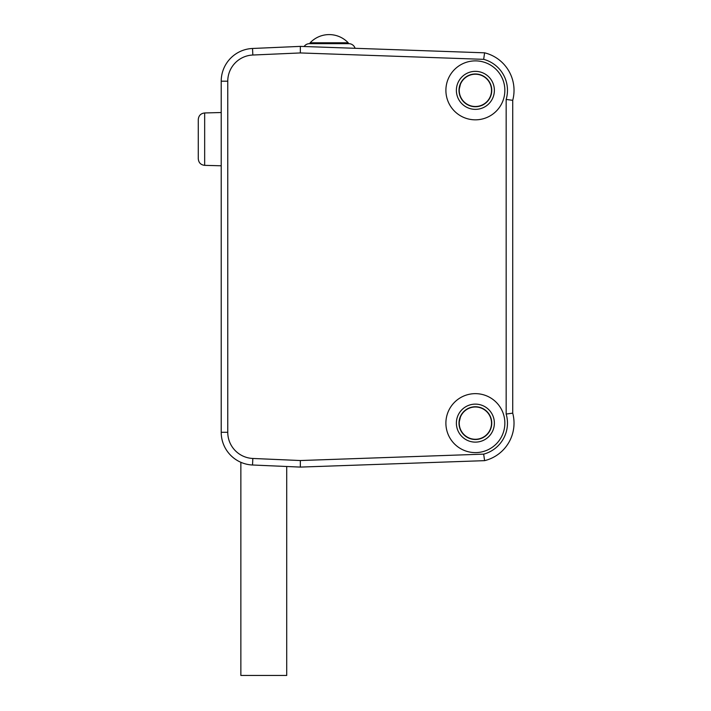 <?xml version="1.0" encoding="UTF-8"?>
<svg xmlns="http://www.w3.org/2000/svg" width="711" height="711" viewBox="0 0 711 711"><rect width="100%" height="100%" fill="white"/><g stroke="black" fill="none" stroke-linecap="round" stroke-linejoin="round"><path stroke-width="1.07" d="M484.6 52.818A38.652 38.652 0 0 1 512.72 100.331L512.72 413.153A38.652 38.652 0 0 1 484.6 460.657L300.344 467.091L300.344 460.541L300.344 467.091L252.538 465.003A32.75 32.75 0 0 1 221.21 432.288L221.21 81.196A32.75 32.75 0 0 1 252.538 48.472L300.344 46.384L484.6 52.818L483.667 59.342L484.6 52.818A38.652 38.652 0 0 1 512.72 100.331L506.161 99.433A32.102 32.102 0 0 0 483.667 59.342L300.344 52.943L300.344 46.384L300.344 52.943L252.823 55.023A26.2 26.2 0 0 0 227.76 81.196L227.76 432.288A26.2 26.2 0 0 0 252.823 458.462L300.344 460.532L483.667 454.133L484.6 460.657L483.667 454.133A32.102 32.102 0 0 0 506.161 414.051L512.72 413.153A38.652 38.652 0 0 1 484.6 460.657M304.104 46.517A6.55 6.55 0 0 1 309.516 43.664L348.532 43.664L348.177 42.767L310.156 42.767L309.8 43.664L310.156 42.767A26.2 26.2 0 0 1 348.177 42.767L348.532 43.664M329.166 43.664L348.817 43.664A6.55 6.55 0 0 1 355.082 48.304M494.376 90.35A18.993 18.993 0 0 1 465.883 106.81A18.993 18.993 0 0 1 465.883 73.9A18.993 18.993 0 0 1 494.376 90.35M504.854 90.35A29.48 29.48 0 0 1 475.375 119.83A29.48 29.48 0 0 1 445.895 90.35A29.48 29.48 0 0 1 475.375 60.879A29.48 29.48 0 0 1 504.854 90.35M482.822 105.086L482.769 104.97A16.38 16.38 0 0 0 473.873 74.051A16.38 16.38 0 0 0 459.279 93.345A16.38 16.38 0 0 0 479.836 106.117L482.769 104.97L477.668 106.57L472.166 106.41L467.02 104.437L462.825 100.873L460.044 96.109L459.004 90.697L459.813 85.249L462.39 80.379L466.434 76.637L471.491 74.442L476.983 74.06L482.298 75.517L486.831 78.645L490.066 83.107L491.639 88.395L491.363 93.896L489.284 98.998L485.631 103.122L480.823 105.797L475.383 106.73L469.953 105.806L465.136 103.139L461.475 99.016L459.395 93.914L459.119 88.413L460.684 83.134L463.91 78.663L468.433 75.526L473.748 74.06L479.241 74.442L484.298 76.619L488.35 80.361L490.928 85.231L491.754 90.679L490.714 96.092L487.95 100.855L483.756 104.428L478.61 106.41L473.108 106.57L467.856 104.899L463.456 101.584L460.408 96.989L459.048 91.657L459.546 86.164L461.83 81.152L465.652 77.179L470.566 74.699L476.032 73.988L481.427 75.135L486.128 78.006L489.621 82.263L491.497 87.444L491.541 92.954L489.763 98.171L486.36 102.5L481.711 105.459L476.343 106.703L470.869 106.099L465.901 103.708L462.008 99.807L459.626 94.839L459.03 89.364L460.284 83.996L463.243 79.356L467.58 75.953L472.797 74.184L478.307 74.246L483.489 76.13L487.746 79.623L490.608 84.333L491.745 89.719L491.025 95.185L488.537 100.1L484.555 103.913L479.543 106.197L474.05 106.677L468.718 105.317L464.132 102.26L460.817 97.851L459.155 92.599L459.324 87.098L461.315 81.961L464.896 77.766L469.669 75.002L475.081 73.98L480.529 74.806L485.391 77.392L489.124 81.454L491.301 86.511L491.665 92.012L490.199 97.318L487.053 101.842L482.582 105.059L477.294 106.614L471.793 106.33L466.692 104.241L462.577 100.571L459.919 95.754L459.004 90.315L459.937 84.885L462.63 80.076L466.754 76.433L471.864 74.362L477.365 74.095L482.645 75.677L487.097 78.921L490.226 83.454L491.674 88.768L491.283 94.27L489.079 99.318L485.337 103.353L480.458 105.921L475.01 106.73L469.598 105.681L464.843 102.891L461.279 98.687L459.315 93.541L459.164 88.031L460.852 82.787L464.185 78.397L468.78 75.366L474.121 74.024L479.614 74.531L484.618 76.832L488.581 80.663L491.043 85.596L491.736 91.061L490.581 96.447L487.702 101.14L483.427 104.615L478.236 106.481L472.726 106.517L467.518 104.721L463.199 101.3L460.257 96.643L459.022 91.275L459.644 85.8L462.052 80.841L465.963 76.957L470.94 74.593L476.414 74.015L481.774 75.277L486.413 78.254L489.799 82.6L491.559 87.826L491.479 93.337L489.577 98.509L486.075 102.757L481.356 105.601L475.961 106.721L470.504 105.992L465.589 103.486L461.786 99.496L459.528 94.474L459.057 88.982L460.435 83.649L463.51 79.072L467.918 75.775L473.179 74.131L478.681 74.317L483.818 76.317L487.995 79.916L490.741 84.689L491.754 90.101L490.91 95.55L488.306 100.402L484.244 104.126L479.17 106.286L473.677 106.641L468.371 105.157L463.856 101.993L460.648 97.514L459.11 92.226L459.413 86.724L461.519 81.632L465.198 77.526L470.024 74.877L475.463 73.98L480.885 74.931L485.693 77.632L489.328 81.774L491.381 86.884L491.63 92.386L490.03 97.665L486.777 102.108L482.236 105.228L476.912 106.659L471.42 106.25L466.372 104.037L462.346 100.269L459.795 95.39L459.004 89.933L460.07 84.529L462.87 79.783L467.083 76.237L472.237 74.282L477.748 74.148L482.982 75.855L487.364 79.197L490.386 83.8L491.71 89.151L491.185 94.634L488.866 99.638L485.026 103.584L480.094 106.037L474.628 106.712L469.242 105.539L464.55 102.642L461.092 98.358L459.244 93.168L459.226 87.657L461.03 82.449L464.461 78.139L469.136 75.215L474.504 73.997L479.978 74.637L484.929 77.055L488.804 80.974L491.15 85.96L491.719 91.443L490.43 96.794L487.444 101.424L483.089 104.801L477.863 106.543L472.353 106.446L467.189 104.535L462.95 101.015L460.115 96.287L459.013 90.892L459.759 85.436L462.274 80.53L466.274 76.744L471.304 74.495L476.797 74.042L482.129 75.437L486.688 78.512L489.977 82.938L491.612 88.2L491.408 93.71L489.39 98.838L485.782 102.997L481 105.735L475.579 106.73L470.14 105.868L465.287 103.255L461.581 99.176L459.439 94.101L459.093 88.599L460.595 83.303L463.768 78.797L468.265 75.606L473.553 74.077L479.054 74.397L484.138 76.521L488.235 80.21L490.866 85.044L491.754 90.484L490.786 95.905L488.066 100.704L483.915 104.33L478.796 106.366L473.295 106.597L468.025 104.988L463.59 101.717L460.488 97.167L459.066 91.843L459.502 86.351L461.723 81.312L465.492 77.295L470.389 74.753L475.846 73.988L481.24 75.064L485.986 77.872L489.523 82.103L491.461 87.257L491.577 92.768L489.861 98.002L486.502 102.375L481.889 105.379L476.53 106.694L471.046 106.152L466.06 103.824L462.114 99.967L459.679 95.025L459.022 89.559L460.213 84.174L463.119 79.499L467.411 76.041L472.611 74.211L478.121 74.211L483.32 76.033L487.622 79.481L490.537 84.156L491.736 89.533L491.079 94.998L488.653 99.949L484.715 103.806L479.729 106.143L474.246 106.694L468.887 105.388L464.274 102.393L460.906 98.02L459.182 92.794L459.288 87.284L461.217 82.121L464.754 77.89L469.482 75.073L474.886 73.988L480.343 74.753L485.24 77.277L489.017 81.294L491.248 86.324L491.692 91.817L490.279 97.149L487.186 101.709L482.751 104.979L477.481 106.597L471.98 106.374L466.86 104.339L462.701 100.722L459.981 95.932L459.004 90.51L459.875 85.071L462.505 80.227L466.594 76.53L471.677 74.406L477.179 74.077L482.467 75.597L486.964 78.779L490.146 83.285L491.657 88.582L491.328 94.083L489.186 99.158L485.489 103.237L480.636 105.859L475.197 106.73L469.775 105.743L464.994 103.015L461.377 98.856L459.35 93.728L459.137 88.226L460.764 82.965L464.043 78.53L468.602 75.446L473.935 74.042L479.427 74.486L484.458 76.726L488.466 80.512L490.99 85.409L491.745 90.866L490.652 96.269L487.826 100.998L483.587 104.526L478.423 106.446L472.913 106.543L467.687 104.81L463.323 101.442L460.328 96.82L459.039 91.461L459.59 85.987L461.937 80.992L465.803 77.072L470.753 74.646L476.219 73.997L481.596 75.206L486.271 78.13L489.71 82.432L491.523 87.631L491.514 93.141L489.675 98.34L486.217 102.633L481.534 105.53L476.157 106.712L470.682 106.046L465.749 103.602L461.901 99.656L459.573 94.661L459.039 89.177L460.355 83.827L463.376 79.214L467.749 75.864L472.984 74.157L478.494 74.282L483.649 76.219L487.87 79.765L490.67 84.511L491.745 89.915L490.963 95.363L488.421 100.251L484.404 104.019L479.356 106.241L473.864 106.659L468.54 105.237L463.99 102.126L460.737 97.683L459.128 92.412L459.368 86.911L461.412 81.792L465.047 77.65L469.847 74.939L475.268 73.98L480.707 74.868L485.542 77.517L489.221 81.614L491.337 86.698L491.648 92.199L490.119 97.496L486.919 101.975L482.405 105.148L477.108 106.641L471.606 106.294L466.532 104.135L462.461 100.429L459.857 95.576L459.004 90.128L460.728 83.027M482.769 104.97A16.38 16.38 0 0 1 479.836 106.117M456.382 423.125A18.993 18.993 0 0 1 493.452 417.295A18.993 18.993 0 0 1 483.951 440.082A18.993 18.993 0 0 1 456.382 423.125M445.895 423.125A29.48 29.48 0 0 0 490.119 448.659A29.48 29.48 0 0 0 490.119 397.6A29.48 29.48 0 0 0 445.895 423.125M482.822 437.852L482.769 437.745A16.38 16.38 0 0 0 485.195 410.025A16.38 16.38 0 0 0 459.279 420.13A16.38 16.38 0 0 0 479.836 438.883L482.769 437.745L477.668 439.345L472.166 439.185L467.02 437.212L462.825 433.639L460.044 428.884L459.004 423.472L459.813 418.024L462.39 413.153L466.434 409.412L471.491 407.216L476.983 406.834L482.298 408.283L486.831 411.42L490.066 415.882L491.639 421.161L491.363 426.671L489.284 431.773L485.631 435.896L480.823 438.571L475.383 439.505L469.953 438.58L465.136 435.905L461.475 431.79L459.395 426.689L459.119 421.188L460.684 415.899L463.91 411.438L468.433 408.292L473.748 406.834L479.241 407.216L484.298 409.394L488.35 413.135L490.928 418.006L491.754 423.454L490.714 428.866L487.95 433.621L483.756 437.203L478.61 439.185L473.108 439.345L467.856 437.674L463.456 434.359L460.408 429.764L459.048 424.423L459.546 418.939L461.83 413.926L465.652 409.954L470.566 407.474L476.032 406.763L481.427 407.91L486.128 410.771L489.621 415.037L491.497 420.219L491.541 425.729L489.763 430.946L486.36 435.274L481.711 438.234L476.343 439.478L470.869 438.874L465.901 436.483L462.008 432.581L459.626 427.613L459.03 422.138L460.284 416.77L463.243 412.122L467.58 408.727L472.797 406.959L478.307 407.012L483.489 408.896L487.746 412.398L490.608 417.108L491.745 422.494L491.025 427.96L488.537 432.875L484.555 436.687L479.543 438.963L474.05 439.451L468.718 438.092L464.132 435.034L460.817 430.626L459.155 425.374L459.324 419.863L461.315 414.726L464.896 410.54L469.669 407.776L475.081 406.754L480.529 407.581L485.391 410.167L489.124 414.22L491.301 419.286L491.665 424.787L490.199 430.093L487.053 434.617L482.582 437.834L477.294 439.389L471.793 439.105L466.692 437.016L462.577 433.346L459.919 428.529L459.004 423.089L459.937 417.659L462.63 412.851L466.754 409.207L471.864 407.136L477.365 406.87L482.645 408.452L487.097 411.696L490.226 416.228L491.674 421.543L491.283 427.035L489.079 432.092L485.337 436.127L480.458 438.696L475.01 439.496L469.598 438.447L464.843 435.665L461.279 431.461L459.315 426.316L459.164 420.805L460.852 415.562L464.185 411.171L468.78 408.141L474.121 406.799L479.614 407.305L484.618 409.607L488.581 413.438L491.043 418.361L491.736 423.836L490.581 429.222L487.702 433.914L483.427 437.389L478.236 439.256L472.726 439.291L467.518 437.496L463.199 434.074L460.257 429.417L459.022 424.049L459.644 418.575L462.052 413.615L465.963 409.732L470.94 407.367L476.414 406.781L481.774 408.052L486.413 411.029L489.799 415.375L491.559 420.601L491.479 426.102L489.577 431.275L486.075 435.532L481.356 438.376L475.961 439.496L470.504 438.758L465.589 436.261L461.786 432.27L459.528 427.249L459.057 421.756L460.435 416.424L463.51 411.847L467.918 408.549L473.179 406.896L478.681 407.092L483.818 409.092L487.995 412.682L490.741 417.464L491.754 422.876L490.91 428.324L488.306 433.177L484.244 436.901L479.17 439.06L473.677 439.416L468.371 437.932L463.856 434.768L460.648 430.288L459.11 425L459.413 419.49L461.519 414.406L465.198 410.3L470.024 407.652L475.463 406.754L480.885 407.705L485.693 410.407L489.328 414.549L491.381 419.659L491.63 425.16L490.03 430.439L486.777 434.883L482.236 438.003L476.912 439.434L471.42 439.016L466.372 436.803L462.346 433.043L459.795 428.164L459.004 422.707L460.07 417.304L462.87 412.558L467.083 409.003L472.237 407.056L477.748 406.923L482.982 408.621L487.364 411.971L490.386 416.575L491.71 421.925L491.185 427.409L488.866 432.412L485.026 436.358L480.094 438.811L474.628 439.487L469.242 438.314L464.55 435.416L461.092 431.133L459.244 425.942L459.226 420.432L461.03 415.224L464.461 410.914L469.136 407.99L474.504 406.772L479.978 407.412L484.929 409.829L488.804 413.749L491.15 418.735L491.719 424.209L490.43 429.568L487.444 434.199L483.089 437.576L477.863 439.318L472.353 439.22L467.189 437.309L462.95 433.79L460.115 429.062L459.013 423.667L459.759 418.201L462.274 413.304L466.274 409.518L471.304 407.27L476.797 406.816L482.129 408.203L486.688 411.287L489.977 415.713L491.612 420.974L491.408 426.484L489.39 431.604L485.782 435.772L481 438.509L475.579 439.505L470.14 438.643L465.287 436.03L461.581 431.95L459.439 426.876L459.093 421.374L460.595 416.077L463.768 411.571L468.265 408.381L473.553 406.852L479.054 407.172L484.138 409.296L488.235 412.984L490.866 417.819L491.754 423.258L490.786 428.68L488.066 433.479L483.915 437.096L478.796 439.14L473.295 439.371L468.025 437.763L463.59 434.492L460.488 429.942L459.066 424.618L459.502 419.126L461.723 414.086L465.492 410.069L470.389 407.527L475.846 406.754L481.24 407.838L485.986 410.647L489.523 414.877L491.461 420.032L491.577 425.542L489.861 430.777L486.502 435.15L481.889 438.154L476.53 439.46L471.046 438.918L466.06 436.59L462.114 432.741L459.679 427.8L459.022 422.325L460.213 416.948L463.119 412.264L467.411 408.816L472.611 406.985L478.121 406.985L483.32 408.807L487.622 412.247L490.537 416.93L491.736 422.307L491.079 427.773L488.653 432.723L484.715 436.581L479.729 438.918L474.246 439.469L468.887 438.163L464.274 435.159L460.906 430.795L459.182 425.56L459.288 420.059L461.217 414.895L464.754 410.665L469.482 407.847L474.886 406.754L480.343 407.519L485.24 410.051L489.017 414.06L491.248 419.099L491.692 424.591L490.279 429.915L487.186 434.474L482.751 437.754L477.481 439.371L471.98 439.149L466.86 437.114L462.701 433.497L459.981 428.706L459.004 423.285L459.875 417.846L462.505 413.002L466.594 409.305L471.677 407.172L477.179 406.852L482.467 408.363L486.964 411.553L490.146 416.051L491.657 421.356L491.328 426.849L489.186 431.933L485.489 436.012L480.636 438.634L475.197 439.505L469.775 438.518L464.994 435.79L461.377 431.63L459.35 426.502L459.137 421.001L460.764 415.731L464.043 411.305L468.602 408.212L473.935 406.816L479.427 407.261L484.458 409.5L488.466 413.287L490.99 418.184L491.745 423.64L490.652 429.035L487.826 433.772L483.587 437.292L478.423 439.22L472.913 439.318L467.687 437.585L463.323 434.217L460.328 429.595L459.039 424.236L459.59 418.752L461.937 413.766L465.803 409.838L470.753 407.421L476.219 406.772L481.596 407.981L486.271 410.896L489.71 415.206L491.523 420.405L491.514 425.916L489.675 431.115L486.217 435.399L481.534 438.305L476.157 439.487L470.682 438.82L465.749 436.376L461.901 432.43L459.573 427.435L459.039 421.952L460.355 416.602L463.376 411.989L467.749 408.638L472.984 406.923L478.494 407.048L483.649 408.994L487.87 412.54L490.67 417.277L491.745 422.681L490.963 428.138L488.421 433.026L484.404 436.794L479.356 439.016L473.864 439.434L468.54 438.012L463.99 434.901L460.737 430.457L459.128 425.187L459.368 419.686L461.412 414.566L465.047 410.425L469.847 407.714L475.268 406.754L480.707 407.643L485.542 410.283L489.221 414.38L491.337 419.472L491.648 424.974L490.119 430.262L486.919 434.75L482.405 437.914L477.108 439.416L471.606 439.06L466.532 436.91L462.461 433.195L459.857 428.342L459.004 422.903L460.728 415.802M482.769 437.745A16.38 16.38 0 0 1 479.836 438.883M300.344 46.384L252.538 48.472L252.823 55.023M286.72 466.496L286.72 675.45L240.86 675.45L240.86 462.301M204.661 165.352C200.778 164.89 198.653 162.703 198.28 158.811L198.28 119.51C198.653 115.609 200.778 113.422 204.661 112.96L204.661 165.352L221.21 165.787M506.161 414.051L506.161 99.433M300.344 460.532L263.79 458.942M227.76 81.196L221.21 81.196A32.75 32.75 0 0 1 252.538 48.472M252.823 458.462L252.538 465.003A32.75 32.75 0 0 1 221.21 432.288L227.76 432.288M204.661 112.96L221.21 112.525"/></g></svg>
